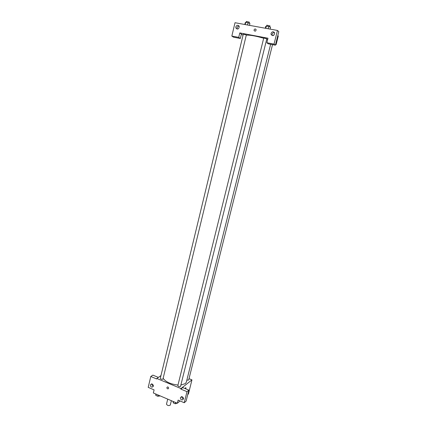 <?xml version="1.0" encoding="UTF-8"?>
<svg xmlns="http://www.w3.org/2000/svg" width="427" height="427" viewBox="0 0 427 427"><rect width="100%" height="100%" fill="white"/><g stroke="black" fill="none" stroke-linecap="round" stroke-linejoin="round"><path stroke-width="0.64" d="M167.72 399.128L166.482 404.177C167.464 405.634 168.729 405.944 170.272 405.106L171.36 400.686M180.082 400.953L177.338 403.248L153.352 392.968L154.094 389.872L148.201 387.358L150.79 376.502L156.709 378.979L156.832 378.461L160.963 375.605M189.017 378.664L191.958 379.875L188.414 393.988L187.757 394.537M183.493 398.103L182.884 398.615M185.894 388.186L185.67 388.81L185.772 387.572L185.894 388.186M185.158 388.597L185.772 387.572L185.158 388.597M177.338 403.248L178.112 400.115L184.234 402.725L186.108 401.124L188.862 390.139L182.745 387.588L180.851 389.093L180.984 388.565L156.832 378.461M191.958 379.875L180.984 388.565M181.822 396.571C181.79 397.804 182.356 398.54 183.514 398.786M180.424 397.622C180.333 399.021 180.957 399.8 182.281 399.971C184.048 398.706 183.84 397.574 181.651 396.571L180.424 397.622M188.862 390.139L187.005 391.671L180.851 389.093M184.234 402.725L187.005 391.671M150.79 376.502L152.861 375.114L158.358 377.409M151.953 383.868C151.873 384.989 152.348 385.72 153.378 386.061M150.411 384.887C150.32 386.2 150.886 386.969 152.108 387.182C153.891 386.067 153.747 384.951 151.686 383.841L150.411 384.887M167.955 387.006C168.862 387.823 168.836 388.458 167.87 388.906C166.621 388.26 166.535 387.604 167.603 386.931L167.955 387.006C168.868 387.823 168.836 388.458 167.87 388.906L167.87 388.906C166.626 388.26 166.535 387.604 167.603 386.931M180.498 386.504L266.822 38.777L263.737 38.024L177.84 385.629C178.321 386.51 179.207 386.803 180.498 386.504M162.927 379.171L246.342 34.929L243.299 34.165L160.306 378.333C160.765 379.171 161.636 379.454 162.927 379.171M186.845 380.153L188.675 380.03L272.527 44.632M180.947 385.015L185.345 383.611L186.343 382.165L270.638 44.275M163.21 378.397C165.809 381.989 170.736 384.204 177.99 385.037M246.288 35.153C250.179 34.961 255.976 35.996 263.678 38.254M266.694 39.289L267.617 39.647M239.793 32.922L267.975 38.216L266.848 42.743L274.033 44.114L277.454 30.45L235.015 22.716L231.834 36.065L238.72 37.379L239.793 32.922L243.043 35.227M275.559 44.541L276.109 44.643L275.628 44.264M254.07 29.89C254.7 28.764 255.378 28.662 256.099 29.591C255.901 31.24 255.234 31.571 254.097 30.579L254.07 29.89L254.097 30.579C255.239 31.571 255.901 31.24 256.099 29.591C255.378 28.662 254.7 28.764 254.07 29.895M271.06 33.365C272.218 31.379 273.413 31.235 274.646 32.932C274.177 35.777 272.992 36.295 271.086 34.48L271.06 33.365M235.827 26.858C236.846 24.969 237.972 24.771 239.205 26.271C238.987 29.073 237.887 29.682 235.907 28.102L235.827 26.858M274.54 32.666C273.36 32.479 272.549 33.002 272.1 34.235L272.239 35.617M239.152 26.154C238.111 26.116 237.412 26.65 237.054 27.75L237.193 29.105M241.394 34.059L240.332 38.478L233.494 37.17L231.834 36.065M240.332 38.478L238.72 37.379M266.848 42.743L268.268 43.821L275.399 45.182L278.799 31.635L277.454 30.45M275.399 45.182L274.033 44.114M276.109 44.643L278.281 35.991L277.806 35.59M274.63 32.884L274.315 32.612M273.275 35.58L273.59 35.03L273.862 35.265L273.59 35.03L273.275 35.58M249.491 25.358L249.934 23.517L248.082 22.77L245.733 22.343L245.253 22.668L244.81 24.504M248.082 22.77L247.543 25.001M245.733 22.343L245.194 24.574M246.133 22.417L246.368 21.435L249.427 22.193L249.181 23.213M270.088 29.111L270.547 27.248L268.732 26.501L266.325 26.068L265.749 26.378L265.29 28.235M268.732 26.501L268.172 28.758M266.325 26.068L265.765 28.321M266.982 25.257L270.013 25.898L269.757 26.922M159.762 395.717L159.687 396.016L157.809 396.261L155.818 395.402L155.791 394.014M158.107 395.007L157.809 396.261M156.117 394.153L155.818 395.402M177.216 403.2L175.283 403.766L173.245 402.891L173.154 401.46M175.593 402.501L175.283 403.766M173.559 401.631L173.245 402.891M182.281 399.971L183.477 398.973M152.108 387.182L153.298 386.339M271.086 34.48L272.127 35.345M235.907 28.102L237.134 28.977M266.918 25.145L266.672 26.132"/></g></svg>
